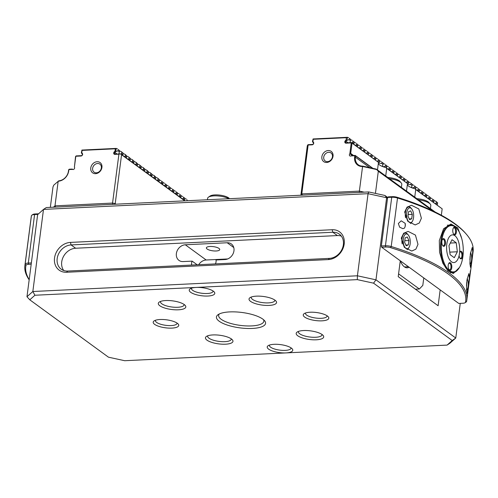 <?xml version="1.0" encoding="UTF-8"?>
<svg xmlns="http://www.w3.org/2000/svg" width="498" height="498" viewBox="0 0 498 498"><rect width="100%" height="100%" fill="white"/><g stroke="black" fill="none" stroke-linecap="round" stroke-linejoin="round"><path stroke-width="0.75" d="M332.172 229.734A15.849 13.066 126.1 0 1 344.199 243.983A15.849 13.066 126.1 0 1 328.3 259.589L66.551 272.263A15.849 13.066 126.1 0 1 54.531 258.014A15.849 13.066 126.1 0 1 70.43 242.408L332.172 229.734L332.838 232.261L71.096 244.935A13.869 11.429 -53.9 0 0 58.191 254.789A13.869 11.429 -53.9 0 0 61.223 269.2A13.869 11.429 -53.9 0 0 67.703 271.055L329.446 258.381A13.869 11.429 -53.9 0 0 343.359 244.73A13.869 11.429 -53.9 0 0 339.319 234.116A13.869 11.429 -53.9 0 0 332.838 232.261L337.376 235.566A13.869 11.429 126.1 0 1 341.335 236.114M212.864 334.936A13.869 4.345 7.4 0 1 232.379 339.829A13.869 4.345 7.4 0 1 225.557 344.193A13.869 4.345 7.4 0 1 209.988 341.74A13.869 4.345 7.4 0 1 206.409 336.455A13.869 4.345 7.4 0 1 212.864 334.936M207.778 335.789A11.89 3.729 -172.6 0 0 207.66 336.169A11.89 3.729 -172.6 0 0 224.891 341.665A11.89 3.729 -172.6 0 0 231.24 339.231A11.89 3.729 -172.6 0 0 231.228 338.833M303.599 330.541A13.869 4.345 7.4 0 1 323.115 335.434A13.869 4.345 7.4 0 1 316.292 339.798A13.869 4.345 7.4 0 1 300.724 337.345A13.869 4.345 7.4 0 1 297.15 332.06A13.869 4.345 7.4 0 1 303.599 330.541M298.514 331.394A11.89 3.729 -172.6 0 0 298.402 331.774A11.89 3.729 -172.6 0 0 315.632 337.271A11.89 3.729 -172.6 0 0 321.982 334.837A11.89 3.729 -172.6 0 0 321.963 334.438M165.71 300.549A13.869 4.345 7.4 0 1 185.225 305.442A13.869 4.345 7.4 0 1 178.409 309.806A13.869 4.345 7.4 0 1 162.834 307.353A13.869 4.345 7.4 0 1 159.26 302.068A13.869 4.345 7.4 0 1 165.71 300.549M160.63 301.402A11.89 3.729 -172.6 0 0 160.512 301.782A11.89 3.729 -172.6 0 0 177.742 307.278A11.89 3.729 -172.6 0 0 184.092 304.844A11.89 3.729 -172.6 0 0 184.073 304.446M256.451 296.154A13.869 4.345 7.4 0 1 275.967 301.047A13.869 4.345 7.4 0 1 269.144 305.411A13.869 4.345 7.4 0 1 253.575 302.958A13.869 4.345 7.4 0 1 249.996 297.673A13.869 4.345 7.4 0 1 256.451 296.154M251.366 297.007A11.89 3.729 -172.6 0 0 251.247 297.387A11.89 3.729 -172.6 0 0 268.478 302.884A11.89 3.729 -172.6 0 0 274.828 300.45A11.89 3.729 -172.6 0 0 274.815 300.051M310.142 312.24A12.88 4.034 7.4 0 1 328.263 316.784A12.88 4.034 7.4 0 1 321.932 320.837A12.88 4.034 7.4 0 1 307.471 318.558A12.88 4.034 7.4 0 1 304.154 313.653A12.88 4.034 7.4 0 1 310.142 312.24M305.548 312.987A10.9 3.418 -172.6 0 0 305.473 313.273A10.9 3.418 -172.6 0 0 321.266 318.309A10.9 3.418 -172.6 0 0 327.086 316.081A10.9 3.418 -172.6 0 0 327.086 315.788M160.076 319.511A12.88 4.034 7.4 0 1 178.197 324.055A12.88 4.034 7.4 0 1 171.86 328.107A12.88 4.034 7.4 0 1 157.405 325.823A12.88 4.034 7.4 0 1 154.087 320.924A12.88 4.034 7.4 0 1 160.076 319.511M155.482 320.258A10.9 3.418 -172.6 0 0 155.407 320.538A10.9 3.418 -172.6 0 0 171.2 325.58A10.9 3.418 -172.6 0 0 177.02 323.345A10.9 3.418 -172.6 0 0 177.014 323.053M196.119 287.439A12.88 4.034 7.4 0 1 214.24 291.984A12.88 4.034 7.4 0 1 207.909 296.036A12.88 4.034 7.4 0 1 193.448 293.758A12.88 4.034 7.4 0 1 190.13 288.852A12.88 4.034 7.4 0 1 196.119 287.439L34.922 295.246L29.787 299.815L108.458 357.184L124.687 360.714L285.889 352.908A12.88 4.034 7.4 0 1 271.429 350.629A12.88 4.034 7.4 0 1 268.111 345.724A12.88 4.034 7.4 0 1 274.099 344.311A12.88 4.034 7.4 0 1 292.22 348.855A12.88 4.034 7.4 0 1 285.889 352.908L447.086 345.102L452.215 340.539L373.55 283.163L357.315 279.633L196.119 287.439M191.525 288.186A10.9 3.418 -172.6 0 0 191.45 288.473A10.9 3.418 -172.6 0 0 207.243 293.509A10.9 3.418 -172.6 0 0 213.063 291.274A10.9 3.418 -172.6 0 0 213.063 290.988M233.767 247.55L227.2 242.756A8.914 7.346 -53.9 0 1 231.358 243.952A8.914 7.346 -53.9 0 1 233.96 250.774A8.914 7.346 -53.9 0 1 225.015 259.551L215.995 259.987A5.945 4.899 126.1 0 1 216.051 261.836A5.945 4.899 126.1 0 1 215.422 263.903M229.671 311.91A24.769 7.763 7.4 0 1 264.519 320.644A24.769 7.763 7.4 0 1 252.337 328.443A24.769 7.763 7.4 0 1 224.53 324.055A24.769 7.763 7.4 0 1 218.149 314.624A24.769 7.763 7.4 0 1 229.671 311.91M219.363 313.933A22.784 7.14 -172.6 0 0 218.647 315.371A22.784 7.14 -172.6 0 0 251.671 325.916A22.784 7.14 -172.6 0 0 263.84 321.241A22.784 7.14 -172.6 0 0 263.523 319.672M269.505 345.058A10.9 3.418 -172.6 0 0 269.43 345.338A10.9 3.418 -172.6 0 0 285.223 350.38A10.9 3.418 -172.6 0 0 291.044 348.146A10.9 3.418 -172.6 0 0 291.044 347.853M216.138 250.98A6.735 2.11 -172.6 0 0 219.736 249.598A6.735 2.11 -172.6 0 0 209.975 246.479A6.735 2.11 -172.6 0 0 206.377 247.861A6.735 2.11 -172.6 0 0 216.138 250.98M63.744 270.514A13.869 11.429 126.1 0 1 63.451 256.551A13.869 11.429 126.1 0 1 75.628 248.241L337.376 235.566M191.718 265.054A5.945 4.899 126.1 0 1 192.16 261.139L183.139 261.575A8.914 7.346 -53.9 0 1 178.975 260.386A8.914 7.346 -53.9 0 1 177.027 251.117A8.914 7.346 -53.9 0 1 185.318 244.786L227.2 242.756M197.164 264.787L192.16 261.139M440.176 289.886L438.115 305.747L398.219 276.651L400.28 260.79M385.763 247.039L381.692 247.238L458.764 303.444L462.835 303.245A4.955 1.55 -172.6 0 0 465.138 302.703A4.955 1.55 -172.6 0 0 465.474 302.274A157.517 49.377 -172.6 0 0 448.212 273.987A157.517 49.377 -172.6 0 0 390.581 247.649A4.955 1.55 -172.6 0 0 385.763 247.039L385.433 245.775L391.733 197.264L392.306 196.66L388.235 196.859L387.656 197.457L381.356 245.975L385.433 245.775A5.945 1.861 7.4 0 1 391.21 246.51A158.513 49.682 7.4 0 1 449.208 273.01A158.513 49.682 7.4 0 1 466.8 300.182L473.1 251.671A158.513 49.682 -172.6 0 0 466.402 234.265A158.513 49.682 -172.6 0 0 397.51 197.999A5.945 1.861 -172.6 0 0 391.733 197.264L387.656 197.457L384.942 195.471L368.707 191.942L46.308 207.554L43.5 209.409L32.837 291.511L357.408 275.792L368.066 193.691L43.5 209.409L37.636 214.632L26.973 296.727L32.837 291.511L34.922 295.246M387.537 198.391L386.629 197.731L375.965 279.826L455.763 338.024L460.264 303.369M227.667 258.954L206.172 259.993A8.914 7.346 -53.9 0 0 198.702 264.712M452.215 340.539L455.763 338.024L449.893 343.24L447.086 345.102M357.315 279.633L357.408 275.792L375.965 279.826L373.55 283.163M384.942 195.471L386.629 197.731L368.066 193.691L368.707 191.942M29.787 299.815L26.973 296.727M459.511 253.345A13.869 6.542 87.2 0 0 452.489 234.863A13.869 6.542 87.2 0 0 446.818 244.088A13.869 6.542 87.2 0 0 453.834 262.571A13.869 6.542 87.2 0 0 459.511 253.345M450.099 254.652L448.972 245.657L452.035 239.725L456.224 242.775L457.351 251.77L454.288 257.703L450.099 254.652M450.317 243.061L456.224 242.775M449.787 252.137L457.351 251.77M470.38 270.868L469.969 275.755C469.539 279.191 469.471 279.154 469.757 275.643L470.535 270.352M469.969 275.755C469.539 279.191 469.471 279.154 469.757 275.643M404.538 228.078L402.913 228.669L399.67 227.231L398.338 223.515L401.207 220.819L405.16 223.309L405.241 226.21L404.538 228.078M405.16 223.309A3.965 1.868 -92.8 0 1 405.266 225.999A3.965 1.868 -92.8 0 1 405.223 226.297M421.383 218.236L419.266 223.042L415.17 224.928L407.706 221.205L404.675 211.992L407.059 207.149L411.504 205.269L418.83 208.967L421.383 218.236M471.774 260.927L470.498 267.382L469.9 263.367L470.342 253.943L472.247 247.456L472.72 251.527L471.774 260.927M417.99 244.356L415.874 249.162L411.778 251.048L404.314 247.332L401.282 238.112L403.666 233.269L408.111 231.389L415.438 235.087L417.99 244.356M468.381 287.047L467.105 293.503L466.508 289.487L466.95 280.063L468.855 273.583L469.328 277.647L468.381 287.047M459.449 267.463L453.342 273.502L447.951 270.9L442.871 263.268L439.572 252.33L439.311 240.571L443.594 228.756L450.945 224.025L457.712 227.804L461.733 238.548M466.8 300.182A158.513 49.682 7.4 0 1 466.576 301.477A5.945 1.861 7.4 0 1 466.178 301.993L465.138 302.703M381.692 247.238L381.356 245.975M392.306 196.66A4.955 1.55 7.4 0 1 397.124 197.276A157.517 49.377 7.4 0 1 465.58 233.313L466.402 234.265M409.107 267.227A16.839 7.943 -92.8 0 1 402.876 265.397A16.839 7.943 -92.8 0 1 400.367 260.859M415.413 289.195L419.36 289.002L398.581 273.85M419.36 289.002L422.808 285.391L423.779 277.928M445.442 243.765A3.866 1.824 -92.8 0 1 442.859 245.782A3.866 1.824 -92.8 0 1 441.907 241.188A3.866 1.824 -92.8 0 1 442.541 239.264A3.866 1.824 -92.8 0 1 444.683 239.432A3.866 1.824 -92.8 0 1 445.442 243.765M442.66 245.502A3.268 1.544 87.2 0 0 443.313 245.763A3.268 1.544 87.2 0 0 444.646 243.59A3.268 1.544 87.2 0 0 442.996 239.233A3.268 1.544 87.2 0 0 442.373 239.557M451.754 267.775A3.866 1.824 -92.8 0 1 449.171 269.791A3.866 1.824 -92.8 0 1 448.219 265.191A3.866 1.824 -92.8 0 1 448.854 263.268A3.866 1.824 -92.8 0 1 450.995 263.436A3.866 1.824 -92.8 0 1 451.754 267.775M448.972 269.511A3.268 1.544 87.2 0 0 449.619 269.773A3.268 1.544 87.2 0 0 450.958 267.6A3.268 1.544 87.2 0 0 449.308 263.243A3.268 1.544 87.2 0 0 448.686 263.567M459.648 252.032A3.866 1.824 -92.8 0 1 459.772 251.826A3.866 1.824 -92.8 0 1 461.914 251.994A3.866 1.824 -92.8 0 1 462.673 256.327A3.866 1.824 -92.8 0 1 460.09 258.344A3.866 1.824 -92.8 0 1 459.112 255.555M459.884 258.07A3.268 1.544 87.2 0 0 460.538 258.331A3.268 1.544 87.2 0 0 461.876 256.153A3.268 1.544 87.2 0 0 460.22 251.801A3.268 1.544 87.2 0 0 459.642 252.075M456.361 232.323A3.866 1.824 -92.8 0 1 453.778 234.34A3.866 1.824 -92.8 0 1 452.825 229.74A3.866 1.824 -92.8 0 1 453.46 227.816A3.866 1.824 -92.8 0 1 455.602 227.984A3.866 1.824 -92.8 0 1 456.361 232.323M453.572 234.06A3.268 1.544 87.2 0 0 454.226 234.321A3.268 1.544 87.2 0 0 455.564 232.149A3.268 1.544 87.2 0 0 453.908 227.791A3.268 1.544 87.2 0 0 453.286 228.115M462.897 256.495A23.182 10.937 87.2 0 0 457.189 228.912A23.182 10.937 87.2 0 0 441.682 241.02A23.182 10.937 87.2 0 0 446.252 267.028A23.182 10.937 87.2 0 0 459.081 268.036A23.182 10.937 87.2 0 0 462.897 256.495M459.081 268.036L458.733 268.553A23.78 11.217 -92.8 0 1 452.919 272.531A23.78 11.217 -92.8 0 1 440.886 240.845A23.78 11.217 -92.8 0 1 450.615 225.034A23.78 11.217 -92.8 0 1 456.791 228.426L457.189 228.912M29.17 279.82A158.513 49.682 7.4 0 1 24.9 265.527A158.513 49.682 7.4 0 1 25.124 264.239A5.945 1.861 7.4 0 1 28.286 263.069L31.362 262.919M37.898 214.395L34.592 214.557A5.945 1.861 -172.6 0 0 31.822 215.211A5.945 1.861 -172.6 0 0 31.424 215.727A158.513 49.682 -172.6 0 0 31.2 217.016L24.9 265.527M31.822 215.211L32.862 214.495A4.955 1.55 7.4 0 1 35.165 213.953L38.583 213.791M31.193 264.208L28.623 264.332A4.955 1.55 -172.6 0 0 25.983 265.31A157.517 49.377 -172.6 0 0 29.201 279.583M207.429 199.748L207.616 198.316A11.89 3.729 7.4 0 1 208.438 197.177A11.89 3.729 7.4 0 1 213.966 195.876A11.89 3.729 7.4 0 1 228.875 198.708M208.438 197.177L210.094 196.044A10.302 3.231 7.4 0 1 214.887 194.911A10.302 3.231 7.4 0 1 229.385 198.546L229.497 198.683M101.934 167.421A6.343 5.223 126.1 0 1 95.572 173.665A6.343 5.223 126.1 0 1 90.767 167.963A6.343 5.223 126.1 0 1 97.122 161.726A6.343 5.223 126.1 0 1 101.934 167.421M92.622 168.368A4.955 4.084 -53.9 0 0 94.066 172.159A4.955 4.084 -53.9 0 0 98.511 172.165A4.955 4.084 -53.9 0 0 101.343 167.944A4.955 4.084 -53.9 0 0 99.905 164.153A4.955 4.084 -53.9 0 0 95.454 164.147A4.955 4.084 -53.9 0 0 92.622 168.368M74.401 167.135A1.488 1.226 126.1 0 1 72.559 169.401L68.88 169.581L68.712 170.889A10.502 8.653 126.1 0 1 58.179 181.222L54.979 205.855L112.56 203.066L118.91 154.181L114.914 154.374A1.587 1.307 126.1 0 1 114.254 151.871L115.019 151.124L115.318 148.79L82.077 150.402L81.778 152.73L82.351 153.415A1.587 1.307 126.1 0 1 81.031 156.011L75.814 156.266L74.401 167.135L75.559 156.49L76.157 155.905L81.379 155.65A0.99 0.815 -53.9 0 0 82.201 154.031L81.361 152.625L81.896 150.57M184.615 199.43L184.783 198.123L183.457 197.158L183.289 198.465L184.615 199.43L184.223 200.246M183.457 197.158L184.783 198.123M186.408 199.107A2.969 0.934 7.4 0 1 184.783 198.465A2.969 0.934 7.4 0 1 184.746 198.434M180.986 196.785L181.16 195.484L179.834 194.513L179.66 195.82L180.986 196.785L180.593 197.6M179.834 194.513L181.16 195.484M182.778 196.461A2.969 0.934 7.4 0 1 181.16 195.82A2.969 0.934 7.4 0 1 181.116 195.789M177.363 194.139L177.531 192.838L176.205 191.867L176.037 193.174L177.363 194.139L176.964 194.955M176.205 191.867L177.531 192.838M179.156 193.815A2.969 0.934 7.4 0 1 177.531 193.174A2.969 0.934 7.4 0 1 177.487 193.143M173.734 191.493L173.902 190.192L172.576 189.221L172.408 190.529L173.734 191.493L173.341 192.309M172.576 189.221L173.902 190.192M175.526 191.17A2.969 0.934 7.4 0 1 173.908 190.529A2.969 0.934 7.4 0 1 173.864 190.497M170.104 188.854L170.279 187.547L168.953 186.576L168.778 187.883L170.104 188.854L169.712 189.663M168.953 186.576L170.279 187.547M171.903 188.524A2.969 0.934 7.4 0 1 170.279 187.883A2.969 0.934 7.4 0 1 170.235 187.852M166.481 186.208L166.649 184.901L165.324 183.936L165.155 185.237L166.481 186.208L166.083 187.018M165.324 183.936L166.649 184.901M168.274 185.879A2.969 0.934 7.4 0 1 166.649 185.237A2.969 0.934 7.4 0 1 166.612 185.206M162.852 183.563L163.02 182.256L161.694 181.291L161.526 182.592L162.852 183.563L162.46 184.372M161.694 181.291L163.02 182.256M164.645 183.233A2.969 0.934 7.4 0 1 163.027 182.592A2.969 0.934 7.4 0 1 162.983 182.561M119.327 151.822L119.501 150.514L118.175 149.549L118.001 150.85L119.327 151.822L118.91 153.832M118.175 149.549L119.501 150.514M119.458 150.819A2.969 0.934 -172.6 0 0 119.501 150.85A2.969 0.934 -172.6 0 0 121.12 151.492L123.124 153.16L121.798 152.189L121.63 153.496L122.956 154.467L123.124 153.16M123.087 153.465A2.969 0.934 -172.6 0 0 123.124 153.496A2.969 0.934 -172.6 0 0 124.749 154.137L126.753 155.806L125.428 154.834L125.259 156.142L126.585 157.113L126.753 155.806M122.564 155.276L122.956 154.467M126.71 156.111A2.969 0.934 -172.6 0 0 126.753 156.142A2.969 0.934 -172.6 0 0 128.378 156.783L130.376 158.451L129.05 157.48L128.882 158.787L130.208 159.752L130.376 158.451M126.187 157.922L126.585 157.113M130.339 158.756A2.969 0.934 -172.6 0 0 130.383 158.787A2.969 0.934 -172.6 0 0 132.001 159.428L134.006 161.097L132.68 160.126L132.512 161.433L133.838 162.398L134.006 161.097M129.816 160.568L130.208 159.752M133.968 161.402A2.969 0.934 -172.6 0 0 134.006 161.433A2.969 0.934 -172.6 0 0 135.63 162.074L137.635 163.736L136.309 162.771L136.135 164.079L137.46 165.043L137.635 163.736M133.445 163.213L133.838 162.398M137.591 164.047A2.969 0.934 -172.6 0 0 137.635 164.079A2.969 0.934 -172.6 0 0 139.259 164.72L141.258 166.382L139.932 165.417L139.764 166.724L141.09 167.689L141.258 166.382M137.068 165.859L137.46 165.043M141.22 166.693A2.969 0.934 -172.6 0 0 141.264 166.724A2.969 0.934 -172.6 0 0 142.882 167.365L144.887 169.027L143.561 168.063L143.393 169.37L144.719 170.335L144.887 169.027M140.697 168.505L141.09 167.689M144.85 169.339A2.969 0.934 -172.6 0 0 144.887 169.37A2.969 0.934 -172.6 0 0 146.512 170.011L148.516 171.673L147.19 170.708L147.016 172.015L148.342 172.98L148.516 171.673M144.327 171.15L144.719 170.335M148.472 171.984A2.969 0.934 -172.6 0 0 148.516 172.015A2.969 0.934 -172.6 0 0 150.141 172.657L152.139 174.319L150.813 173.354L150.645 174.661L151.971 175.626L152.139 174.319M147.95 173.796L148.342 172.98M152.102 174.63A2.969 0.934 -172.6 0 0 152.145 174.661A2.969 0.934 -172.6 0 0 153.764 175.296L155.768 176.964L154.442 175.999L154.274 177.307L155.6 178.272L155.768 176.964M151.579 176.441L151.971 175.626M155.731 177.269A2.969 0.934 -172.6 0 0 155.768 177.3A2.969 0.934 -172.6 0 0 157.393 177.942L159.397 179.61L158.071 178.645L157.897 179.946L159.223 180.917L159.397 179.61M155.208 179.081L155.6 178.272M161.022 180.587A2.969 0.934 7.4 0 1 159.397 179.946A2.969 0.934 7.4 0 1 159.354 179.915M158.831 181.726L159.223 180.917M118.001 150.85L115.791 151.517L114.845 152.45A0.99 0.815 -53.9 0 0 115.256 154.013L120.84 154.025L185.032 200.837M50.335 207.355L52.981 187.005L53.734 185.175L58.745 180.849A9.904 8.167 -53.9 0 0 68.456 171.113L68.631 169.806L69.222 169.22L72.291 169.071L72.895 169.513M187.086 199.804L186.962 200.738M121.798 152.189L121.12 151.492M125.428 154.834L124.749 154.137M129.05 157.48L128.378 156.783M132.68 160.126L132.001 159.428M136.309 162.771L135.63 162.074M139.932 165.417L139.259 164.72M143.561 168.063L142.882 167.365M147.19 170.708L146.512 170.011M150.813 173.354L150.141 172.657M154.442 175.999L153.764 175.296M158.071 178.645L157.393 177.942M184.764 200.85L121.562 154.754L115.212 203.638L115.953 204.18M183.289 198.465L182.399 198.914M179.66 195.82L178.77 196.268M176.037 193.174L175.14 193.622M172.408 190.529L171.517 190.977M168.778 187.883L167.888 188.331M165.155 185.237L164.259 185.686M161.526 182.592L160.636 183.046M157.897 179.946L157.007 180.401M154.274 177.307L153.378 177.755M150.645 174.661L149.755 175.109M147.016 172.015L146.126 172.464M143.393 169.37L142.496 169.818M139.764 166.724L138.874 167.172M136.135 164.079L135.244 164.527M132.512 161.433L131.621 161.881M128.882 158.787L127.992 159.236M125.259 156.142L124.363 156.59M121.63 153.496L120.653 153.982M81.485 153.179L81.89 150.066L116.196 148.404L115.791 151.517M117.497 148.846A2.969 0.934 7.4 0 1 116.196 148.404M53.46 207.205L54.979 205.855L55.67 207.1M121.562 154.754L120.84 154.025M119.781 153.795L118.91 154.181M112.536 204.342L112.56 203.066L115.212 203.638L114.783 204.236M72.646 169.445L72.291 169.071M69.222 169.22L68.631 169.806M115.019 151.124L115.748 151.373M76.157 155.905L75.559 156.49M115.318 148.79L116.121 148.466M333.038 156.229A6.343 5.223 126.1 0 1 326.682 162.473A6.343 5.223 126.1 0 1 321.87 156.77A6.343 5.223 126.1 0 1 328.232 150.533A6.343 5.223 126.1 0 1 333.038 156.229M323.725 157.175A4.955 4.084 -53.9 0 0 325.169 160.966A4.955 4.084 -53.9 0 0 329.62 160.979A4.955 4.084 -53.9 0 0 332.452 156.752A4.955 4.084 -53.9 0 0 331.008 152.961A4.955 4.084 -53.9 0 0 326.564 152.954A4.955 4.084 -53.9 0 0 323.725 157.175M377.496 169.967L378.48 162.385L352.036 143.1L350.698 153.403L349.826 153.795L351.239 142.926L346.017 143.181A1.587 1.307 126.1 0 1 345.363 140.679L346.073 139.982L346.371 137.691L313.217 139.297L312.918 141.588L313.46 142.223A1.587 1.307 126.1 0 1 312.14 144.818L308.138 145.018L301.788 193.903L359.375 191.114L362.575 166.481A10.502 8.653 126.1 0 1 354.607 157.038L354.781 155.737L351.096 155.911L355.124 155.376L372.921 168.355M364.187 192.16L359.375 191.114L359.344 192.39L302.485 195.148L301.788 193.903L300.954 194.643L307.303 145.758L307.963 144.681L312.483 144.457A0.99 0.815 -53.9 0 0 313.31 142.839L312.464 141.438L313.005 139.378M349.826 153.795A1.488 1.226 -53.9 0 0 351.096 155.911M350.019 142.64L350.604 139.322L349.279 138.357L349.11 139.658L346.838 140.386L345.954 141.258A0.99 0.815 -53.9 0 0 346.365 142.82L351.582 142.565L378.48 162.385M378.324 163.618A13.371 4.189 -172.6 0 0 379.613 164.975A13.371 4.189 -172.6 0 0 385.931 167.614L407.495 183.55L386.703 168.386L385.72 175.962M406.511 191.126L407.495 183.55M407.339 184.777A13.371 4.189 -172.6 0 0 408.628 186.134A13.371 4.189 -172.6 0 0 414.946 188.779L442.168 208.83L415.718 189.545L414.734 197.127M350.698 153.403L353.505 155.451M372.523 168.268L355.572 155.905L355.404 157.212A9.904 8.167 -53.9 0 0 358.292 164.794A9.904 8.167 -53.9 0 0 362.7 166.127L376.289 169.09L435.233 212.073M350.436 140.629L349.11 139.658M349.279 138.357L350.604 139.322M353.667 144.084L354.234 141.967L352.908 141.002L352.733 142.304L351.843 142.758M354.059 143.275L352.733 142.304M352.908 141.002L354.234 141.967M357.296 146.729L357.857 144.613L356.531 143.648L356.363 144.949L355.472 145.397M357.689 145.92L356.363 144.949M356.531 143.648L357.857 144.613M360.919 149.375L361.486 147.259L360.16 146.288L359.992 147.595L359.095 148.043M361.318 148.566L359.992 147.595M360.16 146.288L361.486 147.259M364.548 152.021L365.115 149.904L363.789 148.933L363.615 150.24L362.725 150.689M364.941 151.211L363.615 150.24M363.789 148.933L365.115 149.904M368.178 154.666L368.738 152.55L367.412 151.579L367.244 152.886L366.354 153.334M368.57 153.851L367.244 152.886M367.412 151.579L368.738 152.55M371.801 157.312L372.367 155.195L371.041 154.224L370.873 155.532L369.977 155.98M372.199 156.497L370.873 155.532M371.041 154.224L372.367 155.195M375.43 159.958L375.996 157.835L374.67 156.87L374.496 158.177L373.606 158.625M375.822 159.142L374.496 158.177M374.67 156.87L375.996 157.835M382.825 166.631L382.557 165.759L383.248 163.126L381.922 162.161L381.754 163.469L378.928 163.114L379.619 160.481L378.293 159.516L378.125 160.823L377.235 161.271M379.451 161.788L378.125 160.823M378.293 159.516L379.619 160.481M383.08 164.433L381.754 163.469M381.922 162.161L383.248 163.126M386.311 167.894L386.871 165.772L385.545 164.807L385.377 166.114L383.261 166.793M386.703 167.079L385.377 166.114M385.545 164.807L386.871 165.772M389.94 170.534L390.5 168.417L389.175 167.453L389.006 168.76L388.116 169.208M390.332 169.725L389.006 168.76M389.175 167.453L390.5 168.417M433.459 202.275L433.858 201.466L432.532 200.501L431.635 200.949M433.858 201.466L434.026 200.159L432.7 199.194L432.532 200.501M432.7 199.194L434.026 200.159M429.836 199.636L430.228 198.82L428.903 197.855L428.012 198.304M430.228 198.82L430.397 197.513L429.071 196.548L428.903 197.855M429.071 196.548L430.397 197.513M426.207 196.99L426.599 196.175L425.273 195.21L424.383 195.658M426.599 196.175L426.774 194.867L425.448 193.903L425.273 195.21M425.448 193.903L426.774 194.867M422.584 194.345L422.976 193.529L421.65 192.564L420.754 193.012M422.976 193.529L423.144 192.222L421.818 191.257L421.65 192.564M421.818 191.257L423.144 192.222M418.955 191.699L419.347 190.883L418.021 189.919L417.131 190.367M419.347 190.883L419.515 189.576L418.189 188.611L418.021 189.919M418.189 188.611L419.515 189.576M415.326 189.053L415.718 188.238L414.392 187.273L412.276 187.951M415.718 188.238L415.892 186.937L414.566 185.966L414.392 187.273M414.566 185.966L415.892 186.937M411.84 187.79L411.572 186.918L412.095 185.592L410.769 184.627L407.943 184.272L408.466 182.953L407.14 181.982L406.25 182.43M412.095 185.592L412.263 184.291L410.937 183.32L410.769 184.627M410.937 183.32L412.263 184.291M408.466 182.953L408.634 181.646L407.308 180.674L407.14 181.982M407.308 180.674L408.634 181.646M404.444 181.116L404.837 180.307L403.511 179.336L402.621 179.784M404.837 180.307L405.011 179L403.685 178.029L403.511 179.336M403.685 178.029L405.011 179M400.822 178.471L401.214 177.661L399.888 176.69L398.998 177.139M401.214 177.661L401.382 176.354L400.056 175.389L399.888 176.69M400.056 175.389L401.382 176.354M397.192 175.825L397.585 175.016L396.259 174.045L395.368 174.499M397.585 175.016L397.753 173.709L396.427 172.744L396.259 174.045M396.427 172.744L397.753 173.709M393.563 173.18L394.13 171.063L392.804 170.098L392.636 171.405L391.739 171.854M393.962 172.37L392.636 171.405M392.804 170.098L394.13 171.063M312.613 141.998L313.055 138.954L347.461 137.286L346.95 140.336M348.6 137.653A2.969 0.934 7.4 0 1 347.461 137.286M352.229 140.299A2.969 0.934 7.4 0 1 350.567 139.627M355.858 142.945A2.969 0.934 7.4 0 1 354.19 142.272M359.481 145.59A2.969 0.934 7.4 0 1 357.819 144.918M363.11 148.236A2.969 0.934 7.4 0 1 361.448 147.564M366.74 150.882A2.969 0.934 7.4 0 1 365.071 150.209M370.363 153.527A2.969 0.934 7.4 0 1 368.701 152.855M373.992 156.173A2.969 0.934 7.4 0 1 372.323 155.501M377.615 158.818A2.969 0.934 7.4 0 1 375.953 158.146M381.244 161.464A2.969 0.934 7.4 0 1 379.582 160.792M384.873 164.11A2.969 0.934 7.4 0 1 383.205 163.437M388.496 166.749A2.969 0.934 7.4 0 1 386.834 166.083M392.125 169.395A2.969 0.934 7.4 0 1 390.463 168.722M395.754 172.04A2.969 0.934 7.4 0 1 394.086 171.368M399.377 174.686A2.969 0.934 7.4 0 1 397.715 174.014M403.007 177.332A2.969 0.934 7.4 0 1 401.344 176.659M406.636 179.977A2.969 0.934 7.4 0 1 404.967 179.305M410.259 182.623A2.969 0.934 7.4 0 1 408.597 181.951M413.888 185.268A2.969 0.934 7.4 0 1 412.226 184.596M417.517 187.914A2.969 0.934 7.4 0 1 415.849 187.242M421.14 190.56A2.969 0.934 7.4 0 1 419.478 189.887M424.769 193.205A2.969 0.934 7.4 0 1 423.107 192.533M428.398 195.851A2.969 0.934 7.4 0 1 426.73 195.179M432.021 198.49A2.969 0.934 7.4 0 1 430.359 197.824M437.088 204.921L437.655 202.804L435.65 201.136A2.969 0.934 7.4 0 1 433.988 200.464M435.65 201.136L437.655 202.804M437.481 204.112L436.155 203.147L435.264 203.595M436.329 201.839L436.155 203.147M441.334 215.229L442.168 208.83M432.463 210.741L378.312 171.25L375.436 193.405M378.312 171.25L376.625 169.538L362.575 166.481L362.7 166.127M308.138 145.018L307.963 144.681M437.2 205.002L437.263 204.51M300.954 194.643L301.452 195.197M415.718 189.545L414.946 188.779M386.703 168.386L385.931 167.614M355.124 155.376L354.781 155.737L355.572 155.905L355.124 155.376M376.625 169.538L376.289 169.09M312.638 142.042L312.918 141.588M352.036 143.1L351.582 142.565L351.239 142.926L352.036 143.1M347.336 137.361L346.371 137.691M346.838 140.386L346.073 139.982M418.451 199.835A12.88 4.034 7.4 0 1 430.26 204.093A12.88 4.034 7.4 0 1 430.801 205.506L430.409 208.556M416.832 198.658A11.292 3.542 7.4 0 1 428.946 202.574L430.26 204.093M389.43 178.67A12.88 4.034 7.4 0 1 401.245 182.934A12.88 4.034 7.4 0 1 401.786 184.347L401.394 187.397M387.818 177.493A11.292 3.542 7.4 0 1 399.931 181.409L401.245 182.934M411.709 208.892A7.433 3.505 87.2 0 0 406.735 212.771A7.433 3.505 87.2 0 0 408.204 221.106A7.433 3.505 87.2 0 0 412.313 221.429A7.433 3.505 87.2 0 0 413.539 217.732A7.433 3.505 87.2 0 0 411.709 208.892L411.043 208.089A8.422 3.972 87.2 0 0 408.858 206.882A8.422 3.972 87.2 0 0 405.409 212.484A8.422 3.972 87.2 0 0 405.559 217.782M410.383 223.534A8.422 3.972 87.2 0 0 411.734 222.301L412.313 221.429M409.568 219.655L407.999 216.101L408.572 211.7L410.707 210.853L412.276 214.401L411.703 218.803L409.568 219.655M408.198 214.601L412.276 214.401M409.244 218.921L411.703 218.803M408.316 235.012A7.433 3.505 87.2 0 0 403.343 238.897A7.433 3.505 87.2 0 0 404.812 247.232A7.433 3.505 87.2 0 0 408.92 247.556A7.433 3.505 87.2 0 0 410.147 243.852A7.433 3.505 87.2 0 0 408.316 235.012L407.65 234.209A8.422 3.972 87.2 0 0 405.465 233.008A8.422 3.972 87.2 0 0 402.017 238.604A8.422 3.972 87.2 0 0 402.166 243.902M406.99 249.654A8.422 3.972 87.2 0 0 408.341 248.421L408.92 247.556M406.175 245.775L404.606 242.227L405.179 237.826L407.314 236.973L408.883 240.528L408.31 244.923L406.175 245.775M404.806 240.721L408.883 240.528M405.851 245.047L408.31 244.923M469.938 264.264A7.433 3.505 87.2 0 0 470.349 263.753A7.433 3.505 87.2 0 0 471.569 260.056A7.433 3.505 87.2 0 0 470.554 252.53M470.1 256.252L469.894 259.9M466.545 290.39A7.433 3.505 87.2 0 0 466.956 289.873A7.433 3.505 87.2 0 0 468.176 286.176A7.433 3.505 87.2 0 0 467.161 278.65M466.707 282.372L466.502 286.026M75.628 248.241L71.096 244.935L70.43 242.408M206.172 259.993L185.318 244.786M329.446 258.381L328.3 259.589M66.551 272.263L67.703 271.055M390.581 247.649L391.21 246.51L397.51 197.999L397.124 197.276M465.474 302.274L466.576 301.477M25.983 265.31L25.124 264.239L31.424 215.727M35.165 213.953L34.592 214.557L28.286 263.069L28.623 264.332M82.201 154.031L82.351 153.415M114.254 151.871L116.881 153.932M114.914 154.374L115.256 154.013M81.379 155.65L81.031 156.011M313.31 142.839L313.46 142.223M349.895 153.764L352.291 155.513M369.728 167.658L355.404 157.212L354.607 157.038M347.99 142.739L345.363 140.679M312.483 144.457L312.14 144.818M346.017 143.181L346.365 142.82M404.519 266.94L408.447 266.747M450.615 225.034L447.316 225.196M452.919 272.531L450.229 272.661M407.264 206.963L408.858 206.882M403.872 233.083L405.465 233.008M470.349 263.753L469.944 264.351M466.956 289.873L466.551 290.471"/></g></svg>
